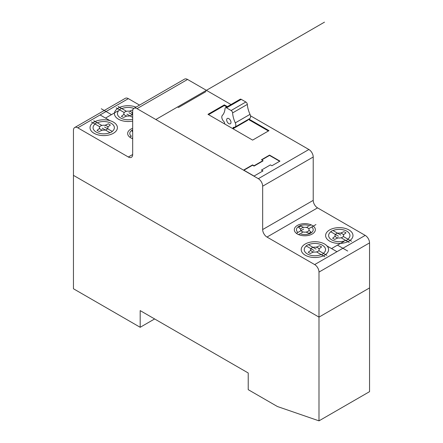 <?xml version="1.0" encoding="UTF-8"?>
<svg xmlns="http://www.w3.org/2000/svg" width="443" height="443" viewBox="0 0 443 443"><rect width="100%" height="100%" fill="white"/><g stroke="black" fill="none" stroke-linecap="round" stroke-linejoin="round"><path stroke-width="0.66" d="M233.001 128.093A2.071 1.196 -120 0 1 233.417 127.374A2.071 1.196 -120 0 1 233.937 127.285A4.203 2.425 60 0 0 234.973 127.102A4.203 2.425 60 0 0 235.288 122.872A20.566 11.872 -120 0 1 232.603 112.91A2.077 1.196 60 0 0 231.119 110.512L226.523 107.859A2.077 1.196 60 0 0 225.465 107.743A2.077 1.196 60 0 0 225.038 108.546A20.566 11.872 -120 0 1 222.353 115.401A4.203 2.425 60 0 0 223.704 121.376A2.071 1.196 -120 0 1 224.64 123.265L224.64 123.935L233.001 128.763L233.001 128.093L234.397 127.291M247.737 119.737L247.737 120.258L233.001 128.763M228.821 123.63A3.062 1.766 -120 0 0 230.354 123.78A3.062 1.766 -120 0 0 230.354 120.241A3.062 1.766 -120 0 0 227.292 118.475A3.062 1.766 -120 0 0 226.822 120.928A3.062 1.766 -120 0 0 228.821 123.63M231.119 110.512L245.854 102.006A2.077 1.196 60 0 1 247.332 104.404A20.566 11.872 -120 0 0 250.024 114.366A4.203 2.425 60 0 1 249.702 118.597L234.973 127.102M226.523 107.859L241.252 99.354L245.854 102.006M225.465 107.743L240.195 99.238A2.077 1.196 60 0 1 241.252 99.354M140.182 327.288L73.455 288.764L73.455 175.356L318.993 317.116L73.455 175.356L73.455 130.32A6.124 3.538 60 0 1 74.723 127.518A6.124 3.538 60 0 1 77.791 127.822L128.343 157.01A6.13 3.538 -120 0 0 131.405 157.309A6.13 3.538 -120 0 0 132.673 154.507L132.673 111.143A6.13 3.538 60 0 1 133.941 108.341A6.13 3.538 60 0 1 137.009 108.64L258.33 178.69A6.13 3.538 60 0 1 262.666 186.193L262.666 229.557A6.13 3.538 -120 0 0 266.996 237.06L314.663 264.582A6.124 3.538 60 0 1 318.993 272.085L318.993 317.116L369.545 287.928L369.545 391.662L318.993 420.85L277.396 406.508L248.218 389.663L248.218 372.984L140.182 310.609L140.182 327.288L154.629 318.949M74.723 127.518L125.275 98.335A6.124 3.538 60 0 1 128.343 98.639L139.545 105.107M133.941 108.341L184.493 79.153A6.13 3.538 60 0 1 187.561 79.458L231.008 104.542M250.483 115.789L308.882 149.501A6.13 3.538 60 0 1 313.218 157.01L313.218 200.369A6.13 3.538 -120 0 0 317.548 207.872L365.215 235.394A6.124 3.538 60 0 1 369.545 242.897L369.545 287.928L318.993 317.116L318.993 420.85M261.492 170.051L262.981 170.909L254.055 176.065L243.639 170.051L252.565 164.896L254.055 165.754L262.981 160.599L261.492 159.74L269.538 155.094L279.954 161.108L271.908 165.754L270.418 164.896L261.492 170.051L262.693 171.076M248.905 119.062L268.979 130.652L252.615 140.104L207.977 114.333L224.341 104.88L227.381 106.636M208.553 114.665L224.341 105.55L226.805 106.968M248.324 119.394L268.403 130.984M224.341 104.88L224.341 105.55M261.78 159.906L269.538 155.432L279.666 161.274M243.927 170.217L252.565 165.228L254.055 166.092L262.981 160.936L262.981 160.599M252.565 164.896L252.565 165.228M254.055 165.754L254.055 166.092M269.538 155.094L269.538 155.432M177.493 107.012L177.77 107.173M178.385 107.527L205.967 91.607M186.42 101.862L324.486 22.15M155.842 119.516L318.163 25.799M311.019 232.021A7.193 4.153 0 0 1 308.815 233.289L306.423 232.248M298.637 227.414A7.077 4.087 0 0 1 300.836 226.14L303.377 227.248M300.747 229.203L298.809 227.558M308.965 230.294L310.787 231.827M303.145 231.955L301.301 233.018M306.478 227.486L308.367 226.401M296.367 233.328L303.699 229.092M308.71 228.743L315.948 224.562M298.571 234.596L300.348 233.572M311.08 224.834L309.303 225.858M342.915 248.268L330.65 255.345M331.536 248.573L343.796 241.49M336.962 251.702L326.762 245.815M337.483 245.134L347.683 251.02M341.121 237.769L349.234 242.448M340.828 235.05L332.876 230.465A10.494 6.058 0 0 0 330.677 231.733L338.419 236.208M343.264 236.462L351.581 241.263M329.609 241.114A13.683 7.902 0 0 0 352.506 237.57A13.683 7.902 0 0 0 335.744 227.896A13.683 7.902 0 0 0 329.609 241.114M347.91 239.142A10.66 6.158 0 0 0 346.825 231.174A10.66 6.158 0 0 0 333.02 230.548M330.794 231.805A10.66 6.158 0 0 0 331.746 239.879A10.66 6.158 0 0 0 345.734 240.427M345.961 240.56A10.87 6.274 0 0 0 348.165 239.292M318.772 250.672L326.884 255.351M314.07 250.5L306.124 245.909A10.494 6.058 0 0 1 308.328 244.641L316.069 249.11M316.507 251.906L324.824 256.707M305.216 255.196A13.683 7.902 0 0 0 328.108 251.657A13.683 7.902 0 0 0 311.351 241.978A13.683 7.902 0 0 0 305.216 255.196M306.263 245.992A10.66 6.158 0 0 0 307.353 253.961A10.66 6.158 0 0 0 321.158 254.592M323.384 253.335A10.66 6.158 0 0 0 322.432 245.256A10.66 6.158 0 0 0 308.444 244.708M321.408 254.736A10.87 6.274 0 0 0 323.611 253.462M297.386 234.009A10.521 6.075 0 0 0 314.984 231.285A10.521 6.075 0 0 0 302.104 223.848A10.521 6.075 0 0 0 297.386 234.009M336.248 237.282A4.292 2.481 0 0 0 343.43 236.169A4.292 2.481 0 0 0 338.175 233.134A4.292 2.481 0 0 0 336.248 237.282M311.855 251.364A4.292 2.481 0 0 0 319.038 250.251A4.292 2.481 0 0 0 313.782 247.216A4.292 2.481 0 0 0 311.855 251.364M300.127 233.699A8.345 4.818 0 0 0 310.759 233.14A8.345 4.818 0 0 0 311.728 226.999M301.882 231.456A4.214 2.431 0 0 0 308.932 230.366A4.214 2.431 0 0 0 303.771 227.386A4.214 2.431 0 0 0 301.882 231.456M309.53 225.731A8.345 4.818 0 0 0 298.892 226.29A8.345 4.818 0 0 0 297.923 232.431M344.543 232.01L345.977 232.841L343.27 234.917M343.94 231.661L340.34 233.228M333.191 238.561L334.631 239.392L338.23 237.825M332.593 238.212L335.301 236.136M320.145 246.092L321.585 246.923L318.877 248.999M319.547 245.749L315.948 247.31M308.799 252.643L310.233 253.474L313.832 251.912M308.195 252.3L310.908 250.223M132.673 130.668A7.193 4.153 0 0 0 131.986 131.2L132.673 131.726M131.92 138.382L132.673 137.95M129.716 137.114L131.493 136.084M106.043 111.509L93.778 118.591M105.517 118.082L117.777 110.999M100.09 114.947L110.285 120.834M111.47 114.643L101.275 108.762M124.228 112.544L116.116 107.859M132.673 117.423L126.931 114.106M126.493 111.309L118.176 106.508M132.673 114.875L128.93 112.716M136.001 107.151A13.683 7.902 0 0 0 117.644 108.513A13.683 7.902 0 0 0 118.431 119.189A13.683 7.902 0 0 0 132.673 121.055M133.83 108.408A10.66 6.158 0 0 0 121.842 108.624M119.616 109.881A10.66 6.158 0 0 0 119.831 117.484A10.66 6.158 0 0 0 132.673 119.167M121.592 108.48A10.87 6.274 0 0 0 119.388 109.748M101.879 125.447L93.766 120.767M102.172 128.16L110.124 132.75A10.494 6.058 0 0 0 112.323 131.477L104.581 127.008M99.736 126.753L91.419 121.952M94.038 133.277A13.683 7.902 0 0 0 116.935 129.733A13.683 7.902 0 0 0 100.173 120.059A13.683 7.902 0 0 0 94.038 133.277M95.09 124.073A10.66 6.158 0 0 0 96.175 132.042A10.66 6.158 0 0 0 109.98 132.667M112.206 131.41A10.66 6.158 0 0 0 111.254 123.337A10.66 6.158 0 0 0 97.266 122.789M97.039 122.656A10.87 6.274 0 0 0 94.835 123.924M132.673 128.326A10.521 6.075 0 0 0 130.735 137.795A10.521 6.075 0 0 0 132.673 138.676M125.076 115.357A4.292 2.481 0 0 0 132.258 114.244A4.292 2.481 0 0 0 126.997 111.21A4.292 2.481 0 0 0 125.076 115.357M100.677 129.439A4.292 2.481 0 0 0 107.859 128.332A4.292 2.481 0 0 0 102.604 125.297A4.292 2.481 0 0 0 100.677 129.439M132.673 129.843A8.345 4.818 0 0 0 131.272 136.217M132.861 109.798L129.168 111.304M132.673 112.55L132.092 112.993M122.855 117.124L121.415 116.293L124.123 114.216M123.453 117.467L127.052 115.905M109.809 124.655L108.369 123.824L104.769 125.391M110.407 125.004L107.699 127.08M98.457 131.206L97.023 130.375L99.73 128.298M99.06 131.554L102.66 129.987M232.603 112.91L247.332 104.404M235.288 122.872L250.024 114.366M77.791 127.822L128.343 98.639M128.343 157.01L132.673 154.507M137.009 108.64L187.561 79.458M258.33 178.69L308.882 149.501M262.666 186.193L313.218 157.01M262.666 229.557L313.218 200.369M266.996 237.06L317.548 207.872M314.663 264.582L365.215 235.394M318.993 272.085L369.545 242.897"/></g></svg>
